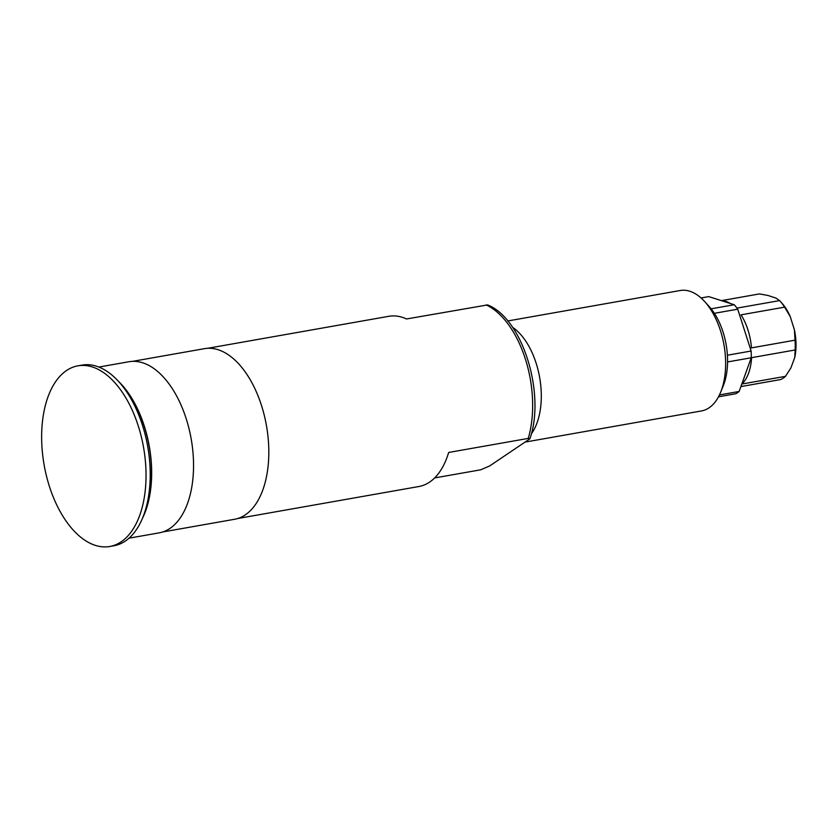 <?xml version="1.0" encoding="UTF-8"?>
<svg xmlns="http://www.w3.org/2000/svg" width="837" height="837" viewBox="0 0 837 837"><rect width="100%" height="100%" fill="white"/><g stroke="black" fill="none" stroke-linecap="round" stroke-linejoin="round"><path stroke-width="1.26" d="M784.614 307.137L790.243 316.595A41.275 22.714 80 0 0 781.884 303.13L780.063 301.121A44.33 24.399 -100 0 1 784.614 307.137L741.038 314.838A44.33 24.399 80 0 1 748.037 330.176A44.33 24.399 80 0 1 751.459 347.878L795.024 340.178A44.33 24.399 -100 0 1 795.15 349.971L751.584 357.661A44.33 24.399 80 0 1 741.896 384.026L785.472 376.336A44.33 24.399 -100 0 1 780.565 379.569L740.891 386.579M704.691 301.592L709.242 306.624A53.505 29.452 80 0 1 723.168 332.404A53.505 29.452 80 0 1 723.241 385.857L720.688 392.145A61.153 33.658 -100 0 0 720.605 331.054A61.153 33.658 -100 0 0 704.691 301.592A61.153 33.658 -100 0 0 680.209 290.512L507.735 320.969M525.981 441.936L701.479 410.946A61.153 33.658 -100 0 0 720.688 392.145M531.317 433.88A61.153 33.658 -100 0 0 536.266 363.614A61.153 33.658 -100 0 0 512.485 327.246M143.629 515.393A86.629 47.678 -100 0 0 144.382 426.818A86.629 47.678 -100 0 0 120.329 383.461M109.783 546.488L113.978 545.745A91.725 50.482 -100 0 0 142.677 425.918A91.725 50.482 -100 0 0 82.068 365.099L77.883 365.842A91.725 50.482 -100 0 0 49.184 485.68A91.725 50.482 -100 0 0 109.783 546.488A91.725 50.482 -100 0 0 138.492 426.65A91.725 50.482 -100 0 0 77.883 365.842M162.776 531.955L234.59 519.275A86.629 47.678 -100 0 0 261.688 406.091A86.629 47.678 -100 0 0 204.458 348.663L132.644 361.343M129.076 538.17L159.218 532.845A86.881 47.824 -100 0 0 186.4 419.337A86.881 47.824 -100 0 0 129.003 361.73L98.85 367.056M142.531 518.197A86.881 47.824 -100 0 0 144.508 426.734A86.881 47.824 -100 0 0 118.341 381.212M434.633 477.937L480.752 469.798L489.687 465.927L529.884 438.829C545.703 394.081 522.78 318.594 487.605 304.909L406.562 318.97A86.42 47.573 80 0 0 388.828 316.302L207.712 348.297M529.884 438.829L528.252 438.41L448.653 452.461A86.42 47.573 80 0 1 418.887 486.517L237.771 518.501M701.05 297.962L708.74 296.601L734.258 304.731A50.952 28.05 80 0 1 737.721 309.188L751.134 351.027A50.952 28.05 80 0 1 751.249 357.765L739.134 391.465A50.952 28.05 80 0 1 735.786 393.746L718.502 396.801M739.134 391.465L719.454 394.949M727.573 361.94L751.249 357.765M751.134 351.027L727.405 355.212M714.359 313.32L737.721 309.188M734.258 304.731L711.115 308.822M721.682 300.588L759.483 293.913L768.021 295.471L776.077 298.15L779.582 300.598L736.968 308.121M790.243 316.595L794.418 329.841A41.275 22.714 80 0 1 794.763 357.42L790.881 367.987L785.472 376.336M721.201 300.577A44.33 24.399 80 0 1 730.241 303.454M780.063 301.121A44.33 24.399 -100 0 0 779.582 300.598M794.418 329.841L795.024 340.178M795.15 349.971L794.763 357.42M528.252 438.41A86.42 47.573 -100 0 0 525.531 359.544A86.42 47.573 -100 0 0 486.161 304.909"/></g></svg>
